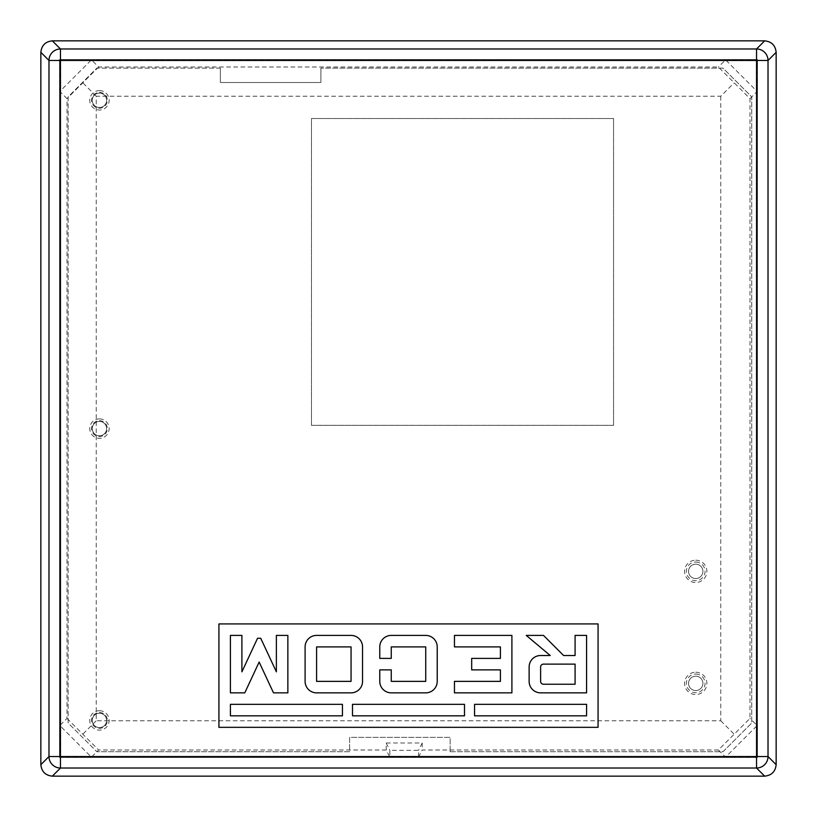 <?xml version="1.0" encoding="UTF-8"?>
<svg xmlns="http://www.w3.org/2000/svg" width="817" height="817" viewBox="0 0 817 817"><rect width="100%" height="100%" fill="white"/><g stroke="black" fill="none" stroke-linecap="round" stroke-linejoin="round"><path stroke-width="0.61" stroke-dasharray="4.08 3.06" d="M99.439 93.118A7.179 7.179 0 0 0 92.26 100.307A7.179 7.179 0 0 0 99.439 107.487A7.179 7.179 0 0 0 106.619 100.307A7.179 7.179 0 0 0 99.439 93.118A7.179 7.179 0 0 0 92.26 100.307A7.179 7.179 0 0 0 99.439 107.487A7.179 7.179 0 0 0 106.619 100.307A7.179 7.179 0 0 0 99.439 93.118A7.179 7.179 0 0 0 92.26 100.307A7.179 7.179 0 0 0 99.439 107.487A7.179 7.179 0 0 0 106.619 100.307A7.179 7.179 0 0 0 99.439 93.118A7.179 7.179 0 0 0 92.26 100.307A7.179 7.179 0 0 0 99.439 107.487A7.179 7.179 0 0 0 106.619 100.307A7.179 7.179 0 0 0 99.439 93.118M99.439 421.419A7.179 7.179 0 0 0 92.26 428.598A7.179 7.179 0 0 0 99.439 435.788A7.179 7.179 0 0 0 106.619 428.598A7.179 7.179 0 0 0 99.439 421.419A7.179 7.179 0 0 0 92.26 428.598A7.179 7.179 0 0 0 99.439 435.788A7.179 7.179 0 0 0 106.619 428.598A7.179 7.179 0 0 0 99.439 421.419A7.179 7.179 0 0 0 92.26 428.598A7.179 7.179 0 0 0 99.439 435.788A7.179 7.179 0 0 0 106.619 428.598A7.179 7.179 0 0 0 99.439 421.419A7.179 7.179 0 0 0 92.26 428.598A7.179 7.179 0 0 0 99.439 435.788A7.179 7.179 0 0 0 106.619 428.598A7.179 7.179 0 0 0 99.439 421.419M695.727 564.169A7.179 7.179 0 0 0 688.547 571.359A7.179 7.179 0 0 0 695.727 578.538A7.179 7.179 0 0 0 702.906 571.359A7.179 7.179 0 0 0 695.727 564.169A7.179 7.179 0 0 0 688.547 571.359A7.179 7.179 0 0 0 695.727 578.538A7.179 7.179 0 0 0 702.906 571.359A7.179 7.179 0 0 0 695.727 564.169A7.179 7.179 0 0 0 688.547 571.359A7.179 7.179 0 0 0 695.727 578.538A7.179 7.179 0 0 0 702.906 571.359A7.179 7.179 0 0 0 695.727 564.169A7.179 7.179 0 0 0 688.547 571.359A7.179 7.179 0 0 0 695.727 578.538A7.179 7.179 0 0 0 702.906 571.359A7.179 7.179 0 0 0 695.727 564.169M695.727 676.19A7.179 7.179 0 0 0 688.547 683.369A7.179 7.179 0 0 0 695.727 690.549A7.179 7.179 0 0 0 702.906 683.369A7.179 7.179 0 0 0 695.727 676.19A7.179 7.179 0 0 0 688.547 683.369A7.179 7.179 0 0 0 695.727 690.549A7.179 7.179 0 0 0 702.906 683.369A7.179 7.179 0 0 0 695.727 676.19A7.179 7.179 0 0 0 688.547 683.369A7.179 7.179 0 0 0 695.727 690.549A7.179 7.179 0 0 0 702.906 683.369A7.179 7.179 0 0 0 695.727 676.19A7.179 7.179 0 0 0 688.547 683.369A7.179 7.179 0 0 0 695.727 690.549A7.179 7.179 0 0 0 702.906 683.369A7.179 7.179 0 0 0 695.727 676.19M99.439 713.241A7.179 7.179 0 0 0 92.26 720.42A7.179 7.179 0 0 0 99.439 727.61A7.179 7.179 0 0 0 106.619 720.42A7.179 7.179 0 0 0 99.439 713.241A7.179 7.179 0 0 0 92.26 720.42A7.179 7.179 0 0 0 99.439 727.61A7.179 7.179 0 0 0 106.619 720.42A7.179 7.179 0 0 0 99.439 713.241A7.179 7.179 0 0 0 92.26 720.42A7.179 7.179 0 0 0 99.439 727.61A7.179 7.179 0 0 0 106.619 720.42A7.179 7.179 0 0 0 99.439 713.241A7.179 7.179 0 0 0 92.26 720.42A7.179 7.179 0 0 0 99.439 727.61A7.179 7.179 0 0 0 106.619 720.42A7.179 7.179 0 0 0 99.439 713.241M450.147 751.732L723.014 751.732L751.732 723.014L751.732 96.855L723.014 68.138L320.897 68.138L723.014 68.138L751.732 96.855L751.732 723.014L723.014 751.732L450.147 751.732L450.147 737.373L349.615 737.373L349.615 751.732L96.855 751.732L349.615 751.732L349.615 737.373L450.147 737.373L450.147 751.732M320.897 82.497L320.897 68.138L320.897 82.497L220.365 82.497L320.897 82.497M220.365 68.138L220.365 82.497L220.365 68.138L96.855 68.138L68.138 96.855L68.138 723.014L96.855 751.732L68.138 723.014L68.138 96.855L96.855 68.138L220.365 68.138M311.481 425.351L613.557 425.351L613.557 118.526L311.481 118.526L311.481 425.351L613.557 425.351L613.557 118.526L311.481 118.526L311.481 425.351M418.549 757.175L422.144 749.996L718.378 749.996L749.996 718.388L749.996 98.622L718.388 67.004L98.622 67.004L91.453 59.845L59.845 91.453L67.004 98.612L67.004 718.378L59.845 725.547L91.453 757.155L98.612 749.996L386.237 749.996L389.832 757.175L389.832 750.302L418.549 750.302L418.549 757.175L389.832 757.175M98.622 67.004L67.004 98.612M749.996 98.622L757.155 91.453L725.547 59.845L718.388 67.004M718.378 749.996L725.547 757.155L757.155 725.547L749.996 718.388M67.004 718.378L98.612 749.996M59.518 59.518L59.518 757.482L757.482 757.482L757.482 59.518L59.518 59.518L59.518 757.482L757.482 757.482L757.482 59.518L59.518 59.518L59.518 757.482L757.482 757.482L757.482 59.518L91.453 59.845M757.155 725.547L757.482 757.482M725.547 59.845L757.155 59.845L757.155 91.453M59.845 91.453L59.845 59.845M91.453 757.155L59.845 757.155L59.845 725.547M757.155 757.155L725.547 757.155M720.757 96.243L720.757 720.757L96.243 720.757L96.243 96.243L720.757 96.243L733.911 83.089M83.089 83.089L96.243 96.243M83.089 733.911L96.243 720.757M720.757 720.757L733.911 733.911M386.237 749.996L386.175 742.99L422.205 742.99L422.144 749.996M386.175 742.99L389.832 750.302M422.205 742.99L418.549 750.302M218.925 623.922L218.925 727.324L598.064 727.324L598.064 623.922L218.925 623.922M586.575 704.346L474.565 704.346L474.565 715.835L586.575 715.835L586.575 704.346M464.505 704.346L352.495 704.346L352.495 715.835L464.505 715.835L464.505 704.346M342.435 704.346L230.414 704.346L230.414 715.835L342.435 715.835L342.435 704.346M276.381 671.829L260.735 638.281L257.549 638.281L241.903 671.829L241.903 635.412L230.414 635.412L230.414 692.857L244.783 692.857L259.142 662.056L273.501 692.857L287.86 692.857L287.86 635.412L276.371 635.412L276.371 671.829M500.413 681.368L454.456 681.368L454.456 692.857L511.902 692.857L511.902 635.412L454.456 635.412L454.456 646.901L500.413 646.901L500.413 658.39L471.685 658.39L471.685 669.879L500.413 669.879L500.413 681.368M550.229 655.51L540.619 655.51A11.489 11.489 0 0 0 529.13 666.999L529.13 681.368A11.489 11.489 0 0 0 540.619 692.857L586.575 692.857L586.575 635.412L575.086 635.412L575.086 655.51L563.597 655.51L543.499 635.412L526.26 635.412L550.229 655.52M305.098 681.368A11.489 11.489 0 0 0 316.587 692.857L351.055 692.857A11.489 11.489 0 0 0 362.544 681.368L362.544 646.901A11.489 11.489 0 0 0 351.055 635.412L316.587 635.412A11.489 11.489 0 0 0 305.098 646.901L305.098 681.368M391.261 635.412A11.489 11.489 0 0 0 379.772 646.901L379.772 658.39L391.261 658.39L391.261 646.901L425.728 646.901L425.728 681.368L391.261 681.368L391.261 669.879L379.772 669.879L379.772 681.368A11.489 11.489 0 0 0 391.261 692.857L425.728 692.857A11.489 11.489 0 0 0 437.218 681.368L437.218 646.901A11.489 11.489 0 0 0 425.728 635.412L391.261 635.412M540.619 666.999L540.619 681.368A2.87 2.87 0 0 0 543.499 684.237L575.086 684.237L575.086 664.129L543.499 664.129A2.87 2.87 0 0 0 540.619 666.999M316.587 646.901L316.587 681.368L351.055 681.368L351.055 646.901L316.587 646.901M695.727 560.207A11.142 11.142 0 0 1 706.868 571.359A11.142 11.142 0 0 1 695.727 582.501A11.142 11.142 0 0 1 684.585 571.359A11.142 11.142 0 0 1 695.727 560.207M695.727 562.025A9.334 9.334 0 0 1 705.061 571.359A9.334 9.334 0 0 1 695.727 580.693A9.334 9.334 0 0 1 686.392 571.359A9.334 9.334 0 0 1 695.727 562.025M695.727 672.228A11.142 11.142 0 0 1 706.868 683.38A11.142 11.142 0 0 1 695.727 694.521A11.142 11.142 0 0 1 684.585 683.38A11.142 11.142 0 0 1 695.727 672.228M695.727 674.045A9.334 9.334 0 0 1 705.061 683.38A9.334 9.334 0 0 1 695.727 692.714A9.334 9.334 0 0 1 686.392 683.38A9.334 9.334 0 0 1 695.727 674.045M99.449 90.595A9.712 9.712 0 0 1 109.151 100.307A9.712 9.712 0 0 1 99.449 110.019A9.712 9.712 0 0 1 89.737 100.307A9.712 9.712 0 0 1 99.449 90.595M99.449 92.403A7.894 7.894 0 0 1 107.344 100.307A7.894 7.894 0 0 1 99.449 108.201A7.894 7.894 0 0 1 91.545 100.307A7.894 7.894 0 0 1 99.449 92.403M99.449 418.896A9.712 9.712 0 0 1 109.151 428.608A9.712 9.712 0 0 1 99.449 438.32A9.712 9.712 0 0 1 89.737 428.608A9.712 9.712 0 0 1 99.449 418.896M99.449 420.704A7.894 7.894 0 0 1 107.344 428.608A7.894 7.894 0 0 1 99.449 436.503A7.894 7.894 0 0 1 91.545 428.608A7.894 7.894 0 0 1 99.449 420.704M99.449 710.719A9.712 9.712 0 0 1 109.151 720.431A9.712 9.712 0 0 1 99.449 730.143A9.712 9.712 0 0 1 89.737 720.431A9.712 9.712 0 0 1 99.449 710.719M99.449 712.526A7.894 7.894 0 0 1 107.344 720.431A7.894 7.894 0 0 1 99.449 728.325A7.894 7.894 0 0 1 91.545 720.431A7.894 7.894 0 0 1 99.449 712.526"/><path stroke-width="1.23" d="M776.15 764.661L776.15 52.339L768.021 60.458L768.021 756.542L776.15 764.661C775.415 771.595 771.595 775.415 764.661 776.15L756.542 768.021L60.458 768.021L52.339 776.15L764.661 776.15M764.661 40.85L52.339 40.85L60.458 48.979L756.542 48.979L764.661 40.85C771.595 41.585 775.415 45.405 776.15 52.339M40.85 52.339L40.85 764.661L48.979 756.542L48.979 60.458L40.85 52.339C41.585 45.405 45.405 41.585 52.339 40.85M218.925 623.922L218.925 727.324L598.064 727.324L598.064 623.922L218.925 623.922M52.339 776.15C45.405 775.415 41.585 771.595 40.85 764.661M586.575 704.346L474.565 704.346L474.565 715.835L586.575 715.835L586.575 704.346M464.505 704.346L352.495 704.346L352.495 715.835L464.505 715.835L464.505 704.346M342.435 704.346L230.414 704.346L230.414 715.835L342.435 715.835L342.435 704.346M276.381 671.829L260.735 638.281L257.549 638.281L241.903 671.829L241.903 635.412L230.414 635.412L230.414 692.857L244.783 692.857L259.142 662.056L273.501 692.857L287.86 692.857L287.86 635.412L276.371 635.412L276.371 671.829M500.413 681.368L454.456 681.368L454.456 692.857L511.902 692.857L511.902 635.412L454.456 635.412L454.456 646.901L500.413 646.901L500.413 658.39L471.685 658.39L471.685 669.879L500.413 669.879L500.413 681.368M550.229 655.51L540.619 655.51A11.489 11.489 0 0 0 529.13 666.999L529.13 681.368A11.489 11.489 0 0 0 540.619 692.857L586.575 692.857L586.575 635.412L575.086 635.412L575.086 655.51L563.597 655.51L543.499 635.412L526.26 635.412L550.229 655.52M305.098 681.368A11.489 11.489 0 0 0 316.587 692.857L351.055 692.857A11.489 11.489 0 0 0 362.544 681.368L362.544 646.901A11.489 11.489 0 0 0 351.055 635.412L316.587 635.412A11.489 11.489 0 0 0 305.098 646.901L305.098 681.368M391.261 635.412A11.489 11.489 0 0 0 379.772 646.901L379.772 658.39L391.261 658.39L391.261 646.901L425.728 646.901L425.728 681.368L391.261 681.368L391.261 669.879L379.772 669.879L379.772 681.368A11.489 11.489 0 0 0 391.261 692.857L425.728 692.857A11.489 11.489 0 0 0 437.218 681.368L437.218 646.901A11.489 11.489 0 0 0 425.728 635.412L391.261 635.412M316.587 646.901L316.587 681.368L351.055 681.368L351.055 646.901L316.587 646.901M540.619 666.999L540.619 681.368A2.87 2.87 0 0 0 543.499 684.237L575.086 684.237L575.086 664.129L543.499 664.129A2.87 2.87 0 0 0 540.619 666.999M60.458 60.458L60.458 756.542L756.542 756.542L756.542 60.458L60.458 60.458L60.458 48.979A11.489 11.489 135 0 0 48.979 60.458L60.458 60.458M768.021 60.458A11.489 11.489 -135 0 0 756.542 48.979L756.542 60.458L768.021 60.458M768.021 756.542L756.542 756.542L756.542 768.021A11.489 11.489 -45 0 0 768.021 756.542M60.458 756.542L48.979 756.542A11.489 11.489 -135 0 0 60.458 768.021L60.458 756.542"/></g></svg>

